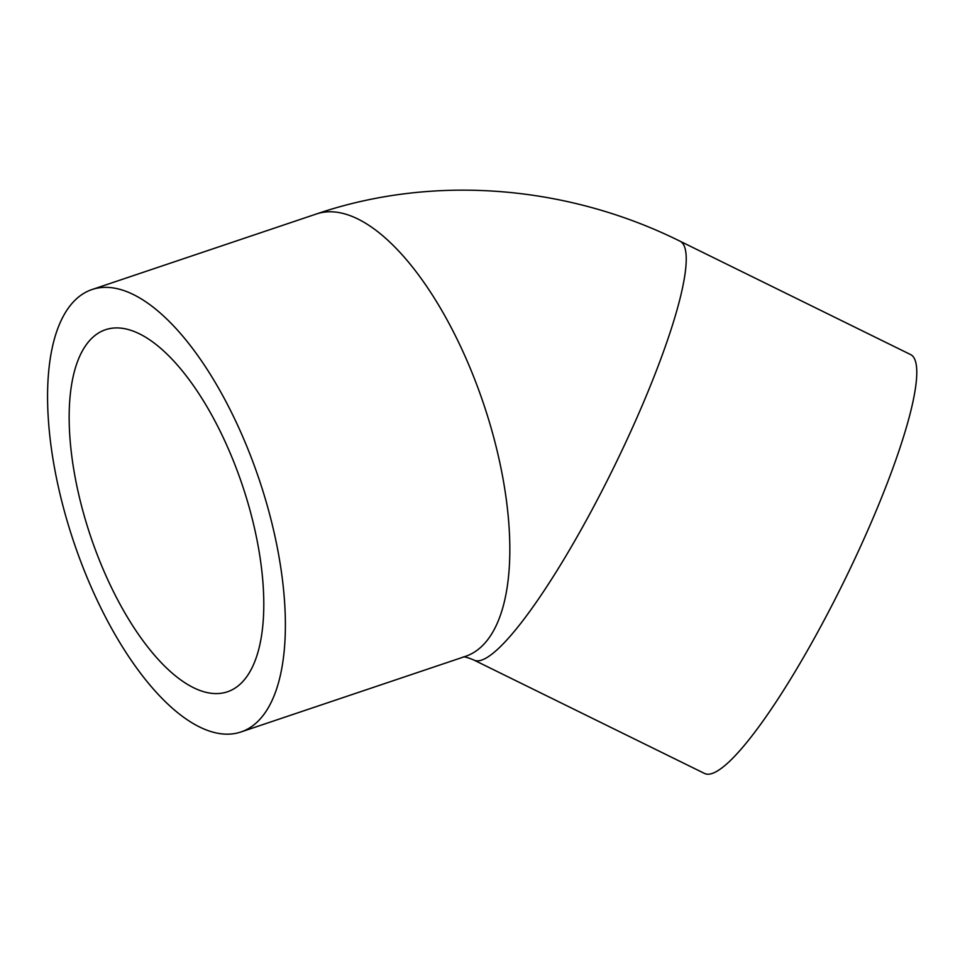 <?xml version="1.0" encoding="UTF-8"?>
<svg xmlns="http://www.w3.org/2000/svg" width="965" height="965" viewBox="0 0 965 965"><rect width="100%" height="100%" fill="white"/><g stroke="black" fill="none" stroke-linecap="round" stroke-linejoin="round"><path stroke-width="1.45" d="M92.073 338.003A191.022 80.071 71.4 0 1 105.523 329.716A191.022 80.071 71.4 0 1 242.36 485.214A191.022 80.071 71.4 0 1 227.426 691.796A191.022 80.071 71.4 0 1 96.838 553.669A191.022 80.071 71.4 0 1 92.073 338.003M474.02 660.108A233.409 40.385 116.2 0 0 499.279 647.732A233.409 40.385 116.2 0 0 634.874 422.308A233.409 40.385 116.2 0 0 680.011 241.19L910.562 354.553A233.409 40.385 116.2 0 1 865.412 535.672A233.409 40.385 116.2 0 1 729.829 761.096A233.409 40.385 116.2 0 1 704.571 773.472L474.02 660.108C468.387 657.732 464.756 656.683 463.14 656.948M257.39 721.844A233.409 97.827 71.4 0 1 240.96 731.965A233.409 97.827 71.4 0 1 73.762 541.98A233.409 97.827 71.4 0 1 92.001 289.548A233.409 97.827 71.4 0 1 251.563 458.339A233.409 97.827 71.4 0 1 257.39 721.844M680.011 241.19C567.155 185.135 433.647 174.038 316.436 213.977A233.409 97.827 71.4 0 1 476.01 382.767A233.409 97.827 71.4 0 1 481.837 646.273A233.409 97.827 71.4 0 1 465.407 656.393L240.96 731.965M92.001 289.548L316.436 213.977"/></g></svg>
